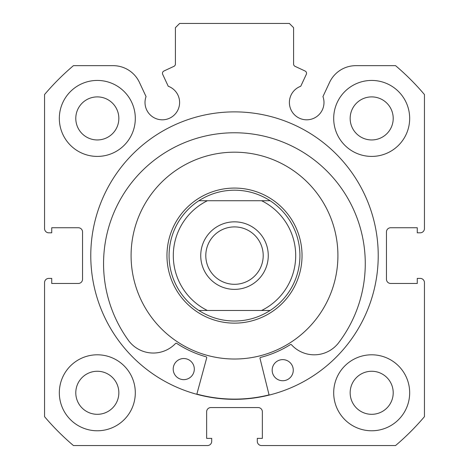 <?xml version="1.0" encoding="UTF-8"?>
<svg xmlns="http://www.w3.org/2000/svg" width="469" height="469" viewBox="0 0 469 469"><rect width="100%" height="100%" fill="white"/><g stroke="black" fill="none" stroke-linecap="round" stroke-linejoin="round"><path stroke-width="0.7" d="M262.611 355.127A103.415 103.415 0 0 0 334.022 227.494A103.415 103.415 0 0 0 206.389 156.083A103.415 103.415 0 0 0 134.978 283.716A103.415 103.415 0 0 0 262.611 355.127M196.857 394.095A143.514 143.514 0 0 0 269.065 394.892M306.298 74.378A2.533 2.533 0 0 0 305.073 71.012L295.054 66.34A2.533 2.533 0 0 1 293.594 64.048L293.594 27.671L289.373 23.45L179.627 23.45L175.406 27.671L175.406 64.048A2.533 2.533 0 0 1 173.946 66.34L163.927 71.012A2.533 2.533 0 0 0 162.702 74.378L168.236 86.249A17.306 17.306 0 0 1 162.315 119.812A17.306 17.306 0 0 1 146.052 96.591L139.445 82.427A29.043 29.043 0 0 0 113.123 65.66L73.44 65.66A249.039 249.039 0 0 0 44.555 94.545L44.555 228.591A4.221 4.221 0 0 0 48.776 232.812L51.731 232.812L51.731 227.746L78.323 227.746A4.221 4.221 0 0 1 82.544 231.967L82.544 279.243A4.221 4.221 0 0 1 78.323 283.464L51.731 283.464L51.731 278.398L48.776 278.398A4.221 4.221 0 0 0 44.555 282.619L44.555 416.665A249.039 249.039 0 0 0 73.44 445.55L207.486 445.55A4.221 4.221 0 0 0 211.707 441.329L211.707 438.374L206.641 438.374L206.641 411.782A4.221 4.221 0 0 1 210.862 407.561L258.138 407.561A4.221 4.221 0 0 1 262.359 411.782L262.359 438.374L257.293 438.374L257.293 441.329A4.221 4.221 0 0 0 261.514 445.55L395.56 445.55A249.039 249.039 0 0 0 424.445 416.665L424.445 282.619A4.221 4.221 0 0 0 420.224 278.398L417.269 278.398L417.269 283.464L390.677 283.464A4.221 4.221 0 0 1 386.456 279.243L386.456 231.967A4.221 4.221 0 0 1 390.677 227.746L417.269 227.746L417.269 232.812L420.224 232.812A4.221 4.221 0 0 0 424.445 228.591L424.445 94.545A249.039 249.039 0 0 0 395.56 65.66L355.877 65.66A29.043 29.043 0 0 0 329.555 82.427L322.948 96.591A17.306 17.306 0 0 1 306.685 119.812A17.306 17.306 0 0 1 300.764 86.249L306.298 74.378M378.225 255.605A143.725 143.725 0 0 0 234.5 111.88A143.725 143.725 0 0 0 90.775 255.605A143.725 143.725 0 0 0 234.5 399.33A143.725 143.725 0 0 0 378.225 255.605M333.694 392.788A37.989 37.989 0 0 0 371.683 430.776A37.989 37.989 0 0 0 409.671 392.788A37.989 37.989 0 0 0 371.683 354.799A37.989 37.989 0 0 0 333.694 392.788M59.329 392.788A37.989 37.989 0 0 0 97.318 430.776A37.989 37.989 0 0 0 135.307 392.788A37.989 37.989 0 0 0 97.318 354.799A37.989 37.989 0 0 0 59.329 392.788M333.694 118.423A37.989 37.989 0 0 0 371.683 156.412A37.989 37.989 0 0 0 409.671 118.423A37.989 37.989 0 0 0 371.683 80.433A37.989 37.989 0 0 0 333.694 118.423M59.329 118.423A37.989 37.989 0 0 0 97.318 156.412A37.989 37.989 0 0 0 135.307 118.423A37.989 37.989 0 0 0 97.318 80.433A37.989 37.989 0 0 0 59.329 118.423M118.845 118.423A21.527 21.527 0 0 1 97.318 139.95A21.527 21.527 0 0 1 75.79 118.423A21.527 21.527 0 0 1 97.318 96.895A21.527 21.527 0 0 1 118.845 118.423M393.21 118.423A21.527 21.527 0 0 1 371.683 139.95A21.527 21.527 0 0 1 350.155 118.423A21.527 21.527 0 0 1 371.683 96.895A21.527 21.527 0 0 1 393.21 118.423M118.845 392.788A21.527 21.527 0 0 1 97.318 414.315A21.527 21.527 0 0 1 75.79 392.788A21.527 21.527 0 0 1 97.318 371.26A21.527 21.527 0 0 1 118.845 392.788M393.21 392.788A21.527 21.527 0 0 1 371.683 414.315A21.527 21.527 0 0 1 350.155 392.788A21.527 21.527 0 0 1 371.683 371.26A21.527 21.527 0 0 1 393.21 392.788M234.5 289.373A33.768 33.768 0 0 1 200.732 255.605A33.768 33.768 0 0 1 234.5 221.837A33.768 33.768 0 0 1 268.268 255.605A33.768 33.768 0 0 1 234.5 289.373M234.5 226.902A28.703 28.703 0 0 0 205.797 255.605A28.703 28.703 0 0 0 234.5 284.308A28.703 28.703 0 0 0 263.203 255.605A28.703 28.703 0 0 0 234.5 226.902M234.5 323.141A67.536 67.536 0 0 0 302.036 255.605A67.536 67.536 0 0 0 234.5 188.069A67.536 67.536 0 0 0 166.964 255.605A67.536 67.536 0 0 0 234.5 323.141M198.874 310.478A65.425 65.425 0 0 1 198.874 200.732L207.392 200.732A61.205 61.205 0 0 0 207.392 310.478L198.874 310.478A65.425 65.425 0 0 1 198.874 200.732C209.731 193.779 221.608 190.262 234.5 190.179C247.392 190.262 259.269 193.779 270.126 200.732A65.425 65.425 0 0 1 270.126 310.478L261.608 310.478L270.126 310.478C259.269 317.431 247.392 320.948 234.5 321.031C221.608 320.948 209.731 317.431 198.874 310.478L261.608 310.478A61.205 61.205 0 0 0 261.608 200.732L270.126 200.732A65.425 65.425 0 0 1 270.126 310.478M198.874 200.732L270.126 200.732M269.118 395.097L260.014 358.427A0.844 0.844 0 0 1 260.623 357.407A105.103 105.103 0 0 0 290.411 344.604A0.844 0.844 0 0 1 291.483 344.75A30.725 30.725 0 0 0 337.528 344.117L337.563 344.146A130.857 130.857 0 0 0 235.86 132.78A130.857 130.857 0 0 0 129.503 341.837L129.532 341.807A30.725 30.725 0 0 0 175.558 343.466A0.844 0.844 0 0 1 176.631 343.343A105.103 105.103 0 0 0 206.126 356.803A0.844 0.844 0 0 1 206.712 357.841L196.804 394.3M293.272 370.299A10.553 10.553 0 0 1 282.602 380.734A10.553 10.553 0 0 1 272.167 370.064A10.553 10.553 0 0 1 282.836 359.629A10.553 10.553 0 0 1 293.272 370.299M194.307 369.203A10.553 10.553 0 0 1 183.637 379.638A10.553 10.553 0 0 1 173.202 368.968A10.553 10.553 0 0 1 183.871 358.533A10.553 10.553 0 0 1 194.307 369.203"/></g></svg>
